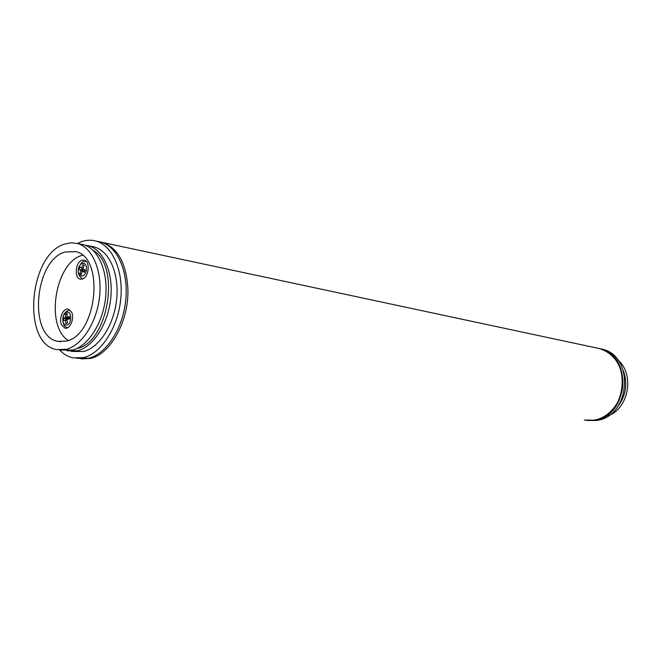 <?xml version="1.0" encoding="UTF-8"?>
<svg xmlns="http://www.w3.org/2000/svg" width="661" height="661" viewBox="0 0 661 661"><rect width="100%" height="100%" fill="white"/><g stroke="black" fill="none" stroke-linecap="round" stroke-linejoin="round"><path stroke-width="0.99" d="M599.577 348.595L601.882 349.107C635.254 355.8 630.33 417.496 596.024 420.487L587.563 420.454M598.321 348.314L600.006 348.711C633.42 355.403 628.479 417.248 594.123 420.256L586.282 420.313M623.447 370.92C627.917 384.066 625.901 396.129 617.399 407.11M617.705 359.84C634.783 373.738 629.032 408.134 608.36 415.719M66.728 312.298C71.925 310.463 72.132 323.865 66.918 325.022C64.464 325.328 63.092 323.584 62.795 319.808C62.985 315.9 64.291 313.397 66.728 312.298M65.398 319.957L63.522 320.668L63.489 318.288L65.365 317.577L65.695 314.074L67.207 313.628L66.877 317.148L69.537 316.553L69.57 318.933L66.91 319.527L67.348 323.163L65.836 323.593L65.398 319.957L66.959 320.197M63.489 318.288L66.083 318.676L66.108 320.064M65.365 317.577L68.347 318.032L66.083 318.676L67.513 319.379M68.339 317.363L68.347 318.032L69.554 318.627M65.695 314.074L67.108 314.289M66.877 317.148L69.529 317.544M86.054 271.721C83.683 279.752 76.131 275.43 78.816 267.655C80.221 264.053 82.071 262.673 84.385 263.516C86.467 265.119 87.029 267.854 86.054 271.721M79.056 269.258L79.791 266.953L81.435 268.019L82.914 264.631L84.269 265.392L82.79 268.779L85.203 269.994L84.468 272.307L82.055 271.093L81.328 274.621L79.981 273.852L80.7 270.324L79.056 269.258L83.666 270.886L84.963 270.68M80.7 270.324L83.666 270.886L83.509 271.365M82.146 268.159L81.642 269.746L83.947 269.382M81.435 268.019L82.964 268.308M79.981 273.852L81.402 274.117M82.055 271.093L84.674 271.58M80.766 244.182L83.617 244.777C98.423 248.825 108.346 271.82 105.611 297.442C103 323.055 88.21 346.149 72.47 350.082L60.068 350.024M92.953 250.238C121.112 265.292 108.288 343.133 76.734 348.587L76.494 348.653M84.715 245.124L88.706 245.834C103.513 249.883 113.452 272.795 110.742 298.318C108.148 323.832 93.366 346.827 77.626 350.743L67.042 350.809M91.73 246.47L94.589 247.065C109.404 251.114 119.368 273.935 116.666 299.334C114.097 324.733 99.332 347.62 83.592 351.503L71.289 351.437M77.428 243.471L81.716 241.612C86.641 239.935 91.449 239.769 96.159 241.1C112.643 245.661 123.747 271.15 120.69 299.532C117.774 327.906 101.232 353.362 83.699 357.601L73.065 357.882C68.058 356.808 63.572 354.172 59.614 350M98.002 241.496L101.158 242.166C117.65 246.727 128.763 272.134 125.73 300.391C122.83 328.657 106.305 354.007 88.772 358.221L76.858 358.345M66.282 341.093L57.879 341.349C28.043 336.738 34.364 260.318 64.985 251.998L75.585 251.601C105.041 256.964 97.051 335.4 66.282 341.093M68.174 340.489C44.94 325.658 55.177 262.541 81.956 255.402L82.427 255.245M64.869 244.016L71.33 242.769L77.634 243.529C92.424 247.578 102.339 270.663 99.58 296.401C96.952 322.138 82.138 345.348 66.406 349.314L56.706 349.595C21.392 344.216 28.696 254.113 64.869 244.016M71.727 312.405L68.397 309.141C63.398 307.555 58.556 318.594 61.498 324.799L64.894 328.12C69.859 329.674 74.71 318.585 71.727 312.405M82.352 279.066C88.871 277.521 90.507 261.335 84.278 260.161L82.038 260.236C75.519 261.896 73.966 278 80.212 279.14L82.352 279.066M596.627 347.983L599.378 348.57C612.607 352.842 620.348 362.831 622.612 378.522C624.893 398.104 610.69 418.124 593.487 420.173L584.324 420.024M80.865 358.898L90.458 358.427C110.651 354.205 129.126 320.577 127.887 288.849C126.35 263.524 117.989 248.082 102.819 242.521L100.522 241.984M69.058 310.364L68.587 310.389M67.579 327.732L67.083 327.567C63.935 326.674 62.564 323.212 62.977 317.181C63.77 313.925 65.447 311.719 68.025 310.563M82.922 278.851L82.41 278.661C78.634 276.43 77.403 272.72 78.709 267.548M86.12 261.31L86.12 261.31C83.699 262.26 83.187 259.261 78.783 267.317M587.1 420.396L593.57 420.173C628.074 417.099 632.998 355.387 599.378 348.57L99.613 241.835M600.006 348.711L601.882 349.107M88.706 245.834L94.589 247.065M96.159 241.1L101.158 242.166M57.879 341.349L60.688 341.72M77.634 243.529L83.617 244.777M80.758 279.239L80.212 279.14"/></g></svg>
